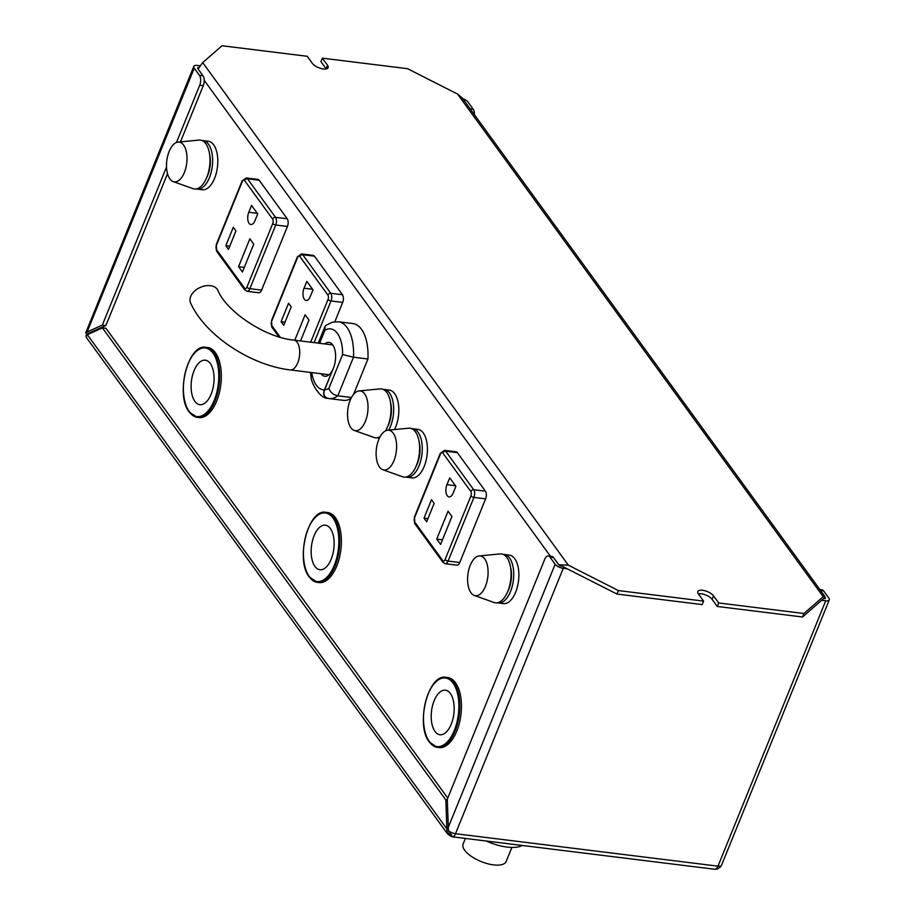 <?xml version="1.0" encoding="UTF-8"?>
<svg xmlns="http://www.w3.org/2000/svg" width="915" height="915" viewBox="0 0 915 915"><rect width="100%" height="100%" fill="white"/><g stroke="black" fill="none" stroke-linecap="round" stroke-linejoin="round"><path stroke-width="1.37" d="M322.354 58.16L320.936 61.648L326.117 68.774L327.536 65.285L322.354 58.16L407.575 68.694L457.58 94.096L823.226 596.671L803.93 613.508L718.71 602.974L713.528 595.848A8.807 3.603 22.1 0 0 704.927 590.758A8.807 3.603 22.1 0 0 697.802 591.593A8.807 3.603 22.1 0 0 698.397 593.972L703.589 601.098L702.171 604.598L616.95 594.052L618.368 590.564L703.589 601.098M94.68 330.498A24.831 12.455 -83 0 0 94.645 331.31M327.536 65.285A8.807 3.603 22.1 0 1 328.13 67.664A8.807 3.603 22.1 0 1 321.016 68.499A8.807 3.603 22.1 0 1 312.404 63.41L307.223 56.284L222.002 45.75L202.707 62.586L198.372 68.625A6.565 5.01 144 0 0 198.075 69.002M559.122 565.115A6.565 5.01 -36 0 1 559.374 564.818L568.352 565.161L618.368 590.564M823.226 596.671L824.701 596.191L462.224 97.962L457.58 94.096M824.701 596.191L824.724 597.632A6.565 5.01 -36 0 1 824.609 598.662M824.724 597.632L802.512 616.996L717.291 606.462L712.11 599.336A8.807 3.603 22.1 0 0 698.305 593.835M616.95 594.052L559.374 564.818M718.71 602.974L717.291 606.462M802.512 616.996L803.93 613.508M553.461 557.487L549.915 557.052A7.206 3.614 -83 0 0 548.325 555.988L551.871 556.434A7.206 3.614 97 0 1 553.461 557.487L558.688 564.669A2.402 0.984 -157.9 0 0 561.661 566.179L562.187 566.248M198.932 67.607A2.402 0.984 -157.9 0 0 197.629 67.962A2.402 0.984 -157.9 0 0 197.789 68.614L203.016 75.796A7.206 3.614 97 0 1 203.279 85.655L180.461 141.871M167.514 173.747L105.888 325.523L86.994 333.918L85.701 332.9L193.797 66.406A6.531 2.676 22.1 0 0 194.243 68.168L199.47 75.35L203.016 75.796M447.755 798.109L105.957 328.302L102.411 327.867L86.067 335.279A6.565 5.01 144 0 0 86.822 338.093L447.721 834.148A6.565 5.01 -36 0 1 446.966 831.346L450.386 836.104L451.861 835.441L448.442 830.694L447.298 799.23L544.7 559.374A7.206 3.614 -83 0 1 548.325 555.988M549.915 557.052L555.142 564.235A6.531 2.676 22.1 0 0 563.24 568.341L567.311 568.844M166.507 167.045L102.343 325.077L85.999 332.488A6.531 2.676 -157.9 0 1 86.044 331.756M203.279 85.655L199.733 85.221L176.481 142.488M199.733 85.221A7.206 3.614 -83 0 0 199.47 75.35M462.681 98.591A6.531 2.676 22.1 0 1 467.954 102.011L473.181 109.194A7.206 3.614 97 0 1 474.382 114.684M193.797 66.406A6.531 2.676 22.1 0 1 197.365 65.445L200.076 65.777M824.827 596.98L825.307 597.644A2.402 0.984 -157.9 0 1 825.467 598.284A2.402 0.984 -157.9 0 1 824.163 598.639L823.637 598.57M821.659 600.297L825.73 600.8A6.531 2.676 22.1 0 0 829.299 599.84A6.531 2.676 22.1 0 0 828.853 598.078L823.626 590.896L820.572 590.518M819.874 589.569L822.036 589.832A7.206 3.614 97 0 1 823.626 590.896M446.966 831.346L445.822 799.893L102.411 327.867M447.321 800.076L445.822 799.893M105.888 325.523L102.343 325.077M90.093 333.334L90.482 332.374M563.24 568.341L455.487 833.702L717.978 866.162A6.531 2.676 22.1 0 0 721.546 865.201L720.265 867.214L716.937 869.067M86.822 338.093L86.067 335.279M86.948 334.741L86.994 333.918M450.34 834.228L450.386 836.104M202.181 140.59A24.43 12.25 97 0 1 203.13 140.624L208.288 141.265A24.43 12.25 97 0 1 217.45 167.01A24.43 12.25 97 0 1 202.284 189.76L197.125 189.119A24.43 12.25 97 0 1 196.21 188.936M203.13 140.624A24.43 12.25 97 0 1 212.291 166.381A24.43 12.25 97 0 1 197.125 189.119M209.512 153.697A20.027 10.042 97 0 1 206.504 178.002M178.082 142.1L199.024 140.075A24.625 12.353 97 0 1 209.638 166.05A24.625 12.353 97 0 1 193.008 188.662L173.198 181.593A20.027 10.042 97 0 1 169.126 151.501A20.027 10.042 97 0 1 178.082 142.1A20.027 10.042 97 0 1 186.717 163.213A20.027 10.042 97 0 1 173.198 181.593M383.213 389.413A24.43 12.25 97 0 1 384.163 389.458L389.321 390.099A24.43 12.25 97 0 1 398.494 404.522A24.43 12.25 97 0 1 394.525 429.558M384.163 389.458A24.43 12.25 97 0 1 393.427 404.613A24.43 12.25 97 0 1 388.726 430.119M379.473 437.976A24.43 12.25 97 0 1 378.158 437.953A24.43 12.25 97 0 1 377.243 437.759M390.545 402.52A20.027 10.042 97 0 1 387.537 426.836M359.115 390.922A20.027 10.042 97 0 1 367.738 412.047A20.027 10.042 97 0 1 354.231 430.427A20.027 10.042 97 0 1 350.159 400.335A20.027 10.042 97 0 1 359.115 390.922L380.045 388.909A24.625 12.353 97 0 1 390.694 403.572A24.625 12.353 97 0 1 385.467 430.896M380.183 436.615A24.625 12.353 97 0 1 374.041 437.496L354.231 430.427M411.796 428.712A24.43 12.25 97 0 1 412.745 428.746L417.903 429.387A24.43 12.25 97 0 1 427.065 455.132A24.43 12.25 97 0 1 411.899 477.882L406.74 477.241A24.43 12.25 97 0 1 405.825 477.058M412.745 428.746A24.43 12.25 97 0 1 421.906 454.503A24.43 12.25 97 0 1 406.74 477.241M419.127 441.819A20.027 10.042 97 0 1 416.131 466.124M387.697 430.222L408.639 428.197A24.625 12.353 97 0 1 419.253 454.172A24.625 12.353 97 0 1 402.623 476.784L382.813 469.715A20.027 10.042 97 0 1 378.741 439.623A20.027 10.042 97 0 1 387.697 430.222A20.027 10.042 97 0 1 396.332 451.335A20.027 10.042 97 0 1 382.813 469.715M503.273 554.433A24.43 12.25 97 0 1 504.211 554.479L509.369 555.119A24.43 12.25 97 0 1 518.531 580.865A24.43 12.25 97 0 1 503.376 603.603L498.218 602.962A24.43 12.25 97 0 1 497.291 602.779M504.211 554.479A24.43 12.25 97 0 1 513.372 580.224A24.43 12.25 97 0 1 498.218 602.962M510.604 567.54A20.027 10.042 97 0 1 507.596 591.856M479.163 555.943L500.105 553.918A24.625 12.353 97 0 1 510.719 579.893A24.625 12.353 97 0 1 494.1 602.505L474.279 595.448A20.027 10.042 97 0 1 470.207 565.356A20.027 10.042 97 0 1 479.163 555.943A20.027 10.042 97 0 1 487.798 577.068A20.027 10.042 97 0 1 474.279 595.448M351.497 397.51L337.818 395.818L353.487 357.216L367.933 359A38.682 19.398 -83 0 0 352.95 323.567L338.516 321.783A38.682 19.398 97 0 1 353.487 357.216L342.61 354.528A30.675 15.383 -83 0 0 324.928 330.224L319.621 343.285M311.42 372.542L311.031 376.603L310.391 372.416M324.699 343.914A17.065 8.555 97 0 1 328.977 342.393A17.065 8.555 97 0 1 333.38 368.253L324.631 389.801A30.675 15.383 -83 0 0 328.851 388.418L342.61 354.528M328.336 398.46L329.011 398.563A38.682 19.398 97 0 1 328.336 398.46C324.185 397.236 322.949 394.354 324.631 389.801M328.851 388.418C330.395 392.386 333.38 394.857 337.818 395.818A38.682 19.398 97 0 1 329.011 398.563L343.457 400.358A38.682 19.398 -83 0 0 350.994 398.46M353.545 394.434L367.933 359M338.516 321.783L332.534 322.172L326.072 325.26L324.916 326.735L324.928 330.224M311.729 372.577A30.675 15.383 -83 0 0 324.413 389.824L332.248 371.032M324.413 389.824C322.743 394.331 323.99 397.202 328.142 398.414M332.042 371.01A17.065 8.555 97 0 1 324.791 376.259A17.065 8.555 97 0 1 321.016 373.732M327.604 398.334C320.136 398.688 310.917 382.916 311.1 376.98L311.489 372.897M290.192 369.912C250.847 365.417 205.12 335.416 190.629 303.014A15.017 10.122 -24.8 0 1 191.361 295.11A15.017 10.122 -24.8 0 1 210.381 285.674A15.017 10.122 -24.8 0 1 217.884 290.387C226.234 311.226 265.018 337.589 293.875 340.106A15.017 7.537 97 0 1 298.153 343.983A15.017 7.537 97 0 1 296.7 365.085A15.017 7.537 97 0 1 290.192 369.912L329.068 374.727M442.78 452.959A3.203 1.601 -83 0 0 440.458 453.989L414.609 517.65A3.203 1.601 -83 0 0 414.724 522.042L442.769 560.598A3.203 1.601 -83 0 0 445.09 559.557L470.939 495.896A3.203 1.601 -83 0 0 470.825 491.515L442.78 452.959A2.402 1.83 -36 0 1 445.662 451.175L473.718 489.731A5.604 2.814 97 0 1 473.924 497.405L448.076 561.078A5.604 2.814 97 0 1 445.25 563.709L456.94 565.15A5.604 2.814 -83 0 0 459.765 562.519L485.613 498.858A5.604 2.814 -83 0 0 485.407 491.183L457.351 452.628A5.604 2.814 -83 0 0 456.116 451.804L444.427 450.352A5.604 2.814 97 0 1 445.662 451.175L457.351 452.628M453.119 493.128L455.887 486.288L449.734 477.824L446.955 484.664A8.086 4.06 -83 0 0 449.036 496.925A8.086 4.06 -83 0 0 453.119 493.128M448.064 511.188L436.729 539.095L440.607 544.414L451.93 516.518L448.064 511.188M431.491 499.704L424.011 518.13L426.665 521.767L434.145 503.353L431.491 499.704M427.946 518.611L424.011 518.13M442.471 539.804L436.729 539.095M244.591 180.552A3.203 1.601 -83 0 0 242.269 181.582L216.42 245.243A3.203 1.601 -83 0 0 216.546 249.635L244.591 288.191A3.203 1.601 -83 0 0 246.913 287.161L272.762 223.489A3.203 1.601 -83 0 0 272.647 219.108L244.591 180.552A2.402 1.83 -36 0 1 247.485 178.78L275.529 217.335A5.604 2.814 97 0 1 275.735 225.01L249.886 288.671A5.604 2.814 97 0 1 247.061 291.302L258.762 292.743A5.604 2.814 -83 0 0 261.576 290.112L287.436 226.451A5.604 2.814 -83 0 0 287.219 218.776L259.174 180.221A5.604 2.814 -83 0 0 257.939 179.397L246.249 177.956A5.604 2.814 97 0 1 247.485 178.78L259.174 180.221M254.93 220.721L257.71 213.881L251.545 205.417L248.777 212.257A8.086 4.06 -83 0 0 250.859 224.518A8.086 4.06 -83 0 0 254.93 220.721M249.875 238.781L238.552 266.688L242.418 272.007L253.752 244.111L249.875 238.781M233.302 227.297L225.822 245.723L228.476 249.372L235.956 230.946L233.302 227.297M229.757 246.204L225.822 245.723M244.294 267.397L238.552 266.688M334.844 321.748L342.69 302.407A5.604 2.814 -83 0 0 342.485 294.733L314.44 256.177A5.604 2.814 -83 0 0 313.193 255.354L301.504 253.913A5.604 2.814 97 0 1 302.739 254.736L314.44 256.177M310.196 296.677L312.976 289.838L306.811 281.374L304.032 288.214A8.086 4.06 -83 0 0 306.125 300.475A8.086 4.06 -83 0 0 310.196 296.677M300.543 340.929L309.007 320.067L305.141 314.749L294.79 340.22M288.568 303.254L281.088 321.68L283.742 325.328L291.222 306.902L288.568 303.254M285.022 322.172L281.088 321.68M450.397 693.524A22.429 11.243 -83 0 0 431.445 711.801A22.429 11.243 -83 0 0 446.234 732.126A22.429 11.243 -83 0 0 450.397 693.524M446.062 677.352C428.231 673.246 415.204 725.126 429.329 742.031L437.404 747.383L439.04 747.589A35.285 17.694 -83 0 0 459.353 723.205A35.285 17.694 -83 0 0 455.487 682.739A35.285 17.694 -83 0 0 447.698 677.546L446.062 677.352A35.285 17.694 97 0 1 453.851 682.533A35.285 17.694 97 0 1 457.717 722.999A35.285 17.694 97 0 1 437.404 747.383A35.285 17.694 97 0 1 429.627 742.202M330.338 528.504A22.429 11.243 -83 0 0 311.397 546.793A22.429 11.243 -83 0 0 326.186 567.117A22.429 11.243 -83 0 0 330.338 528.504M326.015 512.331C308.172 508.225 295.156 560.117 309.27 577.022L317.356 582.363L318.992 582.569A35.285 17.694 -83 0 0 339.293 558.184A35.285 17.694 -83 0 0 335.439 517.718A35.285 17.694 -83 0 0 327.65 512.537L326.015 512.331A35.285 17.694 97 0 1 333.803 517.513A35.285 17.694 97 0 1 337.658 557.99A35.285 17.694 97 0 1 317.356 582.363A35.285 17.694 97 0 1 309.567 577.182M210.29 363.495A22.429 11.243 -83 0 0 191.349 381.772A22.429 11.243 -83 0 0 206.127 402.097A22.429 11.243 -83 0 0 210.29 363.495M205.967 347.323C188.124 343.216 175.097 395.097 189.222 412.002L197.308 417.354L198.932 417.549A35.285 17.694 -83 0 0 219.245 393.175A35.285 17.694 -83 0 0 215.38 352.698A35.285 17.694 -83 0 0 207.602 347.517L205.967 347.323A35.285 17.694 97 0 1 213.744 352.504A35.285 17.694 97 0 1 217.61 392.97A35.285 17.694 97 0 1 197.308 417.354A35.285 17.694 97 0 1 189.519 412.173M465.38 838.426L463.127 843.985A23.23 9.493 22.1 0 0 481.073 861.53A23.23 9.493 22.1 0 0 506.167 861.473L511.874 847.427M486.162 840.999A33.844 13.839 22.1 0 0 522.293 845.46M204.239 80.383L550.441 556.251M202.707 62.586L568.352 565.161M712.11 599.336L713.528 595.848M448.087 827.869L555.142 564.235M194.243 68.168L87.188 331.802M90.219 333.026A2.402 0.984 -157.9 0 1 90.974 332.946M470.127 108.816L473.181 109.194M824.907 598.639L825.307 597.644M87.268 334.593L446.612 828.521M717.978 866.162L825.73 600.8M91.649 331.836L91.248 332.82M455.487 833.702A6.531 2.676 -157.9 0 1 448.442 830.694M455.51 833.737A6.531 3.283 97 0 1 452.216 836.802L714.649 869.25A6.531 3.283 97 0 0 717.943 866.185M470.825 491.515A2.402 1.83 -36 0 1 473.718 489.731L485.407 491.183M470.939 495.896A2.402 0.984 -157.9 0 0 473.924 497.405L485.613 498.858M445.09 559.557A2.402 0.984 -157.9 0 0 448.076 561.078L459.765 562.519M455.476 485.716L446.955 484.664M440.458 453.989A2.402 0.984 -157.9 0 1 440.287 453.337L444.427 450.352M445.25 563.709L442.894 562.268A2.402 1.83 -36 0 1 442.769 560.598M414.609 517.65A2.402 0.984 -157.9 0 1 414.438 517.009L440.287 453.337M442.894 562.268L414.838 523.712A2.402 1.83 -36 0 1 414.724 522.042M272.647 219.108A2.402 1.83 -36 0 1 275.529 217.335L287.219 218.776M272.762 223.489A2.402 0.984 -157.9 0 0 275.735 225.01L287.436 226.451M246.913 287.161A2.402 0.984 -157.9 0 0 249.886 288.671L261.576 290.112M257.298 213.309L248.777 212.257M242.269 181.582A2.402 0.984 -157.9 0 1 242.109 180.93L246.249 177.956M247.061 291.302L244.717 289.861A2.402 1.83 -36 0 1 244.591 288.191M216.42 245.243A2.402 0.984 -157.9 0 1 216.26 244.602L242.109 180.93M244.717 289.861L216.661 251.305A2.402 1.83 -36 0 1 216.546 249.635M310.677 342.187L328.028 299.457A3.203 1.601 -83 0 0 327.902 295.065L299.857 256.509A2.402 1.83 -36 0 1 302.739 254.736L330.795 293.292L342.485 294.733M327.902 295.065A2.402 1.83 -36 0 1 330.795 293.292A5.604 2.814 97 0 1 331.001 300.966L342.69 302.407M328.028 299.457A2.402 0.984 -157.9 0 0 331.001 300.966L314.097 342.61M299.857 256.509A3.203 1.601 -83 0 0 297.535 257.538L271.686 321.211A3.203 1.601 -83 0 0 271.801 325.591L280.299 337.269M312.553 289.266L304.032 288.214M297.535 257.538A2.402 0.984 -157.9 0 1 297.375 256.898L301.504 253.913M271.686 321.211A2.402 0.984 -157.9 0 1 271.526 320.559L297.375 256.898M278.903 336.857L271.927 327.261A2.402 1.83 -36 0 1 271.801 325.591M453.051 683.082A34.553 17.328 -83 0 0 428.037 694.222A34.553 17.328 -83 0 0 429.329 741.516A34.553 17.328 -83 0 0 454.343 730.376A34.553 17.328 -83 0 0 453.051 683.082M333.003 518.073A34.553 17.328 -83 0 0 307.989 529.202A34.553 17.328 -83 0 0 309.281 576.496A34.553 17.328 -83 0 0 334.295 565.356A34.553 17.328 -83 0 0 333.003 518.073M212.955 353.053A34.553 17.328 -83 0 0 187.941 364.193A34.553 17.328 -83 0 0 189.222 411.487A34.553 17.328 -83 0 0 214.236 400.347A34.553 17.328 -83 0 0 212.955 353.053M447.721 834.148L452.216 836.802M717.486 868.976L714.649 869.25M721.546 865.201L829.299 599.84M379.405 438.102L378.158 437.953M318.26 343.125L324.916 326.735M293.875 340.106L332.763 344.921M414.438 517.009L414.838 523.712M216.26 244.602L216.661 251.305M271.526 320.559L271.927 327.261"/></g></svg>
